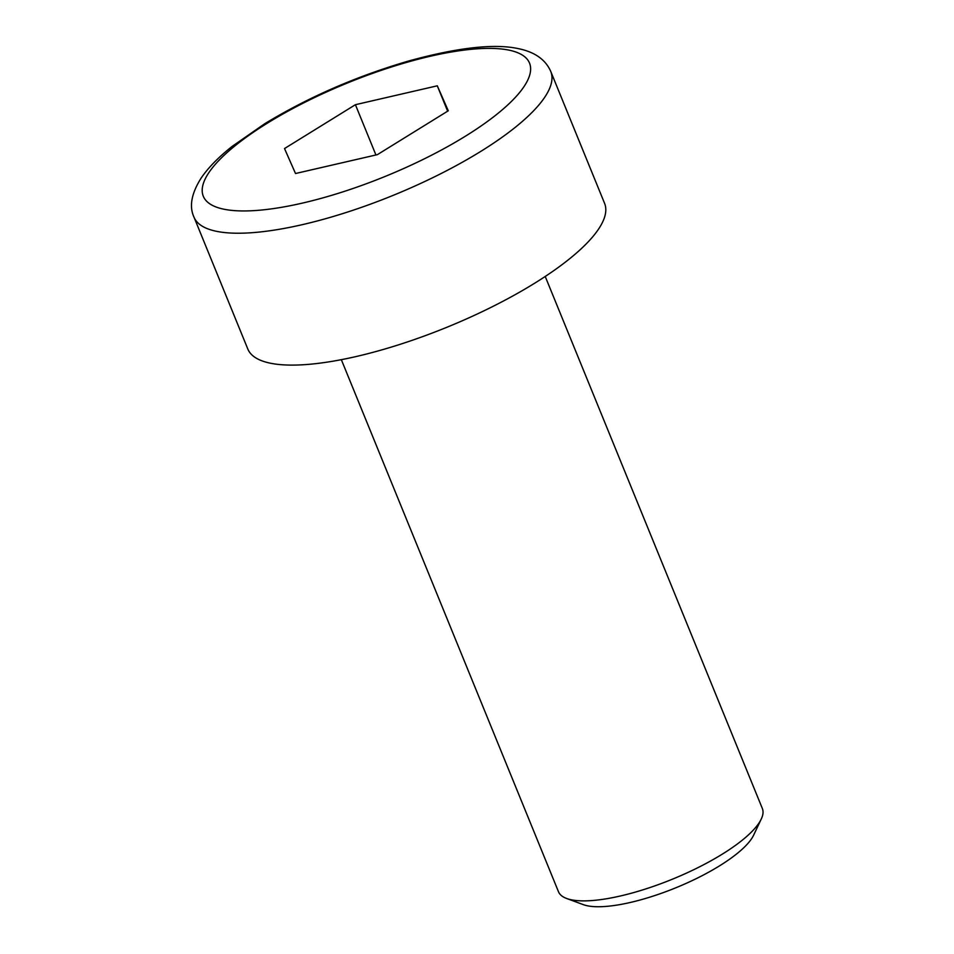<?xml version="1.0" encoding="UTF-8"?>
<svg xmlns="http://www.w3.org/2000/svg" width="954" height="954" viewBox="0 0 954 954"><rect width="100%" height="100%" fill="white"/><g stroke="black" fill="none" stroke-linecap="round" stroke-linejoin="round"><path stroke-width="1.43" d="M761.244 819.081L753.624 835.167A96.342 27.559 157.8 0 1 719.554 865.838A96.342 27.559 157.8 0 1 583.359 904.654L566.652 898.489A110.104 31.494 -22.2 0 0 722.309 854.14A110.104 31.494 -22.2 0 0 761.244 819.081A110.104 31.494 -22.2 0 0 762.341 808.479L545.223 276.469M534.55 283.29A192.684 55.105 -22.2 0 0 604.597 203.393L550.78 71.514A192.684 55.105 157.8 0 1 480.733 151.424A192.684 55.105 157.8 0 1 301.858 224.762A192.684 55.105 157.8 0 1 193.984 217.13L247.802 348.997A192.684 55.105 -22.2 0 0 355.675 356.641A192.684 55.105 -22.2 0 0 534.55 283.29M284.519 148.55L295.513 173.521L377.39 154.643L448.285 110.783L437.29 85.812L355.413 104.701L284.519 148.55M375.924 154.977L355.413 104.701M447.641 111.177L437.29 85.812M341.341 359.67L558.46 891.68A110.104 31.494 -22.2 0 0 566.652 898.489M465.469 136.16A176.168 50.383 -22.2 0 0 497.368 48.642A176.168 50.383 -22.2 0 0 267.335 123.185A176.168 50.383 -22.2 0 0 235.435 210.691A176.168 50.383 -22.2 0 0 465.469 136.16M550.78 71.514C545.593 59.649 534.824 52.029 518.499 48.666C494.566 43.419 458.158 47.461 409.29 60.817C356.76 76.117 308.547 97.105 264.628 123.793L232.013 146.499C218.442 157.267 208.175 167.761 201.211 177.981C191.432 193.4 189.023 206.458 193.984 217.13"/></g></svg>
